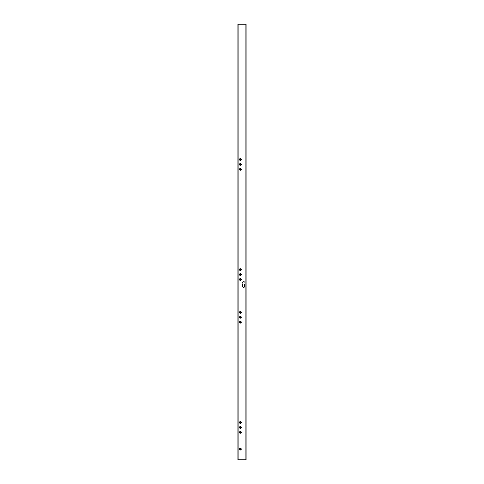 <?xml version="1.0" encoding="UTF-8"?>
<svg xmlns="http://www.w3.org/2000/svg" width="484" height="484" viewBox="0 0 484 484"><rect width="100%" height="100%" fill="white"/><g stroke="black" fill="none" stroke-linecap="round" stroke-linejoin="round"><path stroke-width="0.73" d="M239.919 432.351A0.436 0.436 0 0 0 240.354 432.787A0.436 0.436 0 0 0 240.79 432.351A0.436 0.436 0 0 0 240.354 431.916A0.436 0.436 0 0 0 239.919 432.351M239.453 432.351A0.901 0.901 0 0 0 240.354 433.253A0.901 0.901 0 0 0 241.262 432.351A0.901 0.901 0 0 0 240.354 431.444A0.901 0.901 0 0 0 239.453 432.351M239.919 427.42A0.436 0.436 0 0 0 240.354 427.856A0.436 0.436 0 0 0 240.79 427.42A0.436 0.436 0 0 0 240.354 426.985A0.436 0.436 0 0 0 239.919 427.42M239.453 427.42A0.901 0.901 0 0 0 240.354 428.322A0.901 0.901 0 0 0 241.262 427.42A0.901 0.901 0 0 0 240.354 426.513A0.901 0.901 0 0 0 239.453 427.42M239.919 422.484A0.436 0.436 0 0 0 240.354 422.919A0.436 0.436 0 0 0 240.79 422.484A0.436 0.436 0 0 0 240.354 422.048A0.436 0.436 0 0 0 239.919 422.484M239.453 422.484A0.901 0.901 0 0 0 240.354 423.391A0.901 0.901 0 0 0 241.262 422.484A0.901 0.901 0 0 0 240.354 421.582A0.901 0.901 0 0 0 239.453 422.484M239.919 322.217A0.436 0.436 0 0 0 240.354 322.653A0.436 0.436 0 0 0 240.79 322.217A0.436 0.436 0 0 0 240.354 321.781A0.436 0.436 0 0 0 239.919 322.217M239.453 322.217A0.901 0.901 0 0 0 240.354 323.118A0.901 0.901 0 0 0 241.262 322.217A0.901 0.901 0 0 0 240.354 321.309A0.901 0.901 0 0 0 239.453 322.217M239.453 317.286A0.901 0.901 0 0 0 240.354 318.188A0.901 0.901 0 0 0 241.262 317.286A0.901 0.901 0 0 0 240.354 316.379A0.901 0.901 0 0 0 239.453 317.286M239.919 317.286A0.436 0.436 0 0 0 240.354 317.722A0.436 0.436 0 0 0 240.79 317.286A0.436 0.436 0 0 0 240.354 316.851A0.436 0.436 0 0 0 239.919 317.286M239.453 312.355A0.901 0.901 0 0 0 240.354 313.257A0.901 0.901 0 0 0 241.262 312.355A0.901 0.901 0 0 0 240.354 311.448A0.901 0.901 0 0 0 239.453 312.355M239.919 312.355A0.436 0.436 0 0 0 240.354 312.791A0.436 0.436 0 0 0 240.79 312.355A0.436 0.436 0 0 0 240.354 311.92A0.436 0.436 0 0 0 239.919 312.355M239.919 274.549A0.436 0.436 0 0 0 240.354 274.985A0.436 0.436 0 0 0 240.79 274.549A0.436 0.436 0 0 0 240.354 274.113A0.436 0.436 0 0 0 239.919 274.549M239.453 274.549A0.901 0.901 0 0 0 240.354 275.45A0.901 0.901 0 0 0 241.262 274.549A0.901 0.901 0 0 0 240.354 273.642A0.901 0.901 0 0 0 239.453 274.549M239.919 279.48A0.436 0.436 0 0 0 240.354 279.915A0.436 0.436 0 0 0 240.79 279.48A0.436 0.436 0 0 0 240.354 279.044A0.436 0.436 0 0 0 239.919 279.48M239.453 279.48A0.901 0.901 0 0 0 240.354 280.381A0.901 0.901 0 0 0 241.262 279.48A0.901 0.901 0 0 0 240.354 278.572A0.901 0.901 0 0 0 239.453 279.48M239.919 269.618A0.436 0.436 0 0 0 240.354 270.054A0.436 0.436 0 0 0 240.79 269.618A0.436 0.436 0 0 0 240.354 269.183A0.436 0.436 0 0 0 239.919 269.618M239.453 269.618A0.901 0.901 0 0 0 240.354 270.52A0.901 0.901 0 0 0 241.262 269.618A0.901 0.901 0 0 0 240.354 268.711A0.901 0.901 0 0 0 239.453 269.618M239.453 169.346A0.901 0.901 0 0 0 240.354 170.247A0.901 0.901 0 0 0 241.262 169.346A0.901 0.901 0 0 0 240.354 168.444A0.901 0.901 0 0 0 239.453 169.346M239.919 169.346A0.436 0.436 0 0 0 240.354 169.781A0.436 0.436 0 0 0 240.79 169.346A0.436 0.436 0 0 0 240.354 168.91A0.436 0.436 0 0 0 239.919 169.346M239.453 164.415A0.901 0.901 0 0 0 240.354 165.316A0.901 0.901 0 0 0 241.262 164.415A0.901 0.901 0 0 0 240.354 163.507A0.901 0.901 0 0 0 239.453 164.415M239.919 164.415A0.436 0.436 0 0 0 240.354 164.85A0.436 0.436 0 0 0 240.79 164.415A0.436 0.436 0 0 0 240.354 163.979A0.436 0.436 0 0 0 239.919 164.415M239.919 159.484A0.436 0.436 0 0 0 240.354 159.92A0.436 0.436 0 0 0 240.79 159.484A0.436 0.436 0 0 0 240.354 159.048A0.436 0.436 0 0 0 239.919 159.484M239.453 159.484A0.901 0.901 0 0 0 240.354 160.386A0.901 0.901 0 0 0 241.262 159.484A0.901 0.901 0 0 0 240.354 158.577A0.901 0.901 0 0 0 239.453 159.484M239.919 449.116A0.436 0.436 0 0 0 240.354 449.551A0.436 0.436 0 0 0 240.79 449.116A0.436 0.436 0 0 0 240.354 448.68A0.436 0.436 0 0 0 239.919 449.116M239.453 449.116A0.901 0.901 0 0 0 240.354 450.017A0.901 0.901 0 0 0 241.262 449.116A0.901 0.901 0 0 0 240.354 448.214A0.901 0.901 0 0 0 239.453 449.116M242.085 283.261A1.561 1.561 0 0 0 242.738 284.531L242.738 286.461A0.901 0.901 0 0 0 243.646 287.369A0.901 0.901 0 0 0 244.547 286.461L244.547 284.531A1.561 1.561 0 0 0 245.122 283.757L245.122 282.759A1.561 1.561 0 0 0 242.085 283.261M238.878 24.2L246.108 24.2L246.108 459.8L237.892 459.8L237.892 24.2L238.878 24.2L238.878 459.8M245.122 24.2L245.122 459.8"/></g></svg>
